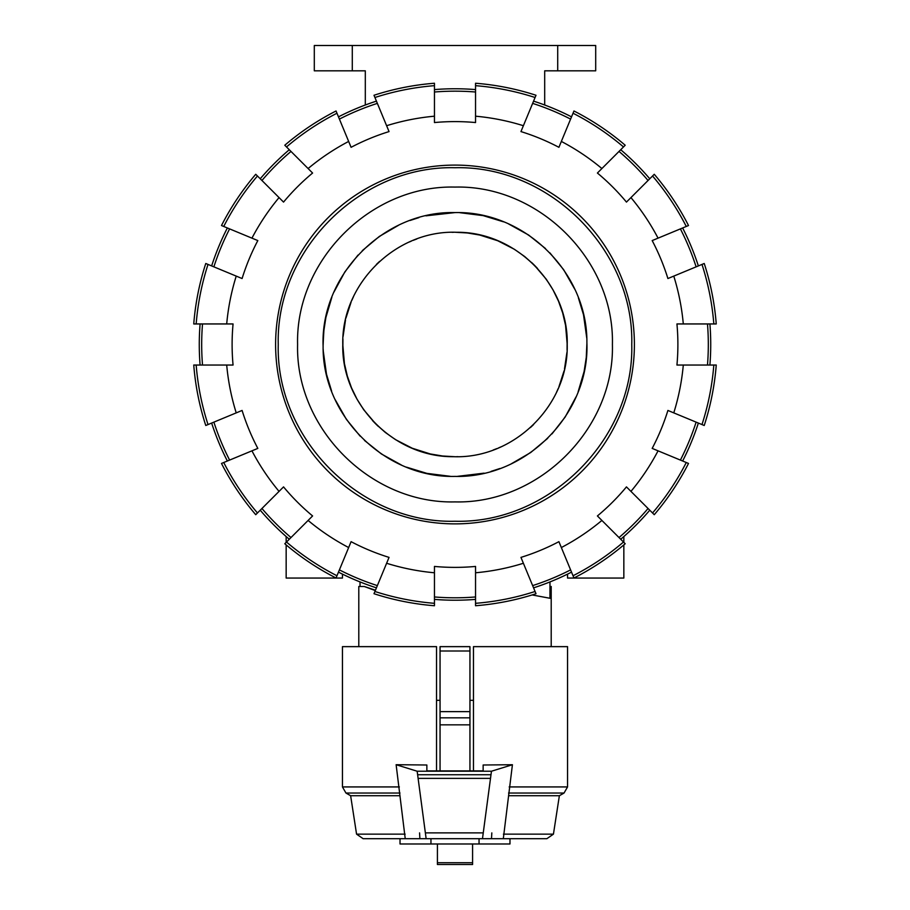 <?xml version="1.0" encoding="UTF-8"?>
<svg xmlns="http://www.w3.org/2000/svg" width="910" height="910" viewBox="0 0 910 910"><rect width="100%" height="100%" fill="white"/><g stroke="black" fill="none" stroke-linecap="round" stroke-linejoin="round"><path stroke-width="1.36" d="M342.444 574.108L342.444 578.055L286.161 578.055L286.161 544.908M623.839 544.908L623.839 578.055L567.556 578.055L567.556 574.108M434.457 92.012A253.31 253.31 0 0 1 475.543 92.012M434.457 116.196L434.457 83.242A262.057 262.057 0 0 0 373.999 95.266L386.613 125.716A229.218 229.218 0 0 1 434.457 116.196L434.457 122.554A222.882 222.882 0 0 1 475.543 122.554L475.543 116.196A229.218 229.218 0 0 1 523.386 125.716L536.001 95.266A262.057 262.057 0 0 0 475.543 83.242L475.543 116.196M475.543 572.777L475.543 605.741A262.057 262.057 0 0 0 536.001 593.718L523.386 563.267A229.218 229.218 0 0 1 475.543 572.777L475.543 566.429A222.882 222.882 0 0 1 434.457 566.429L434.457 572.777A229.218 229.218 0 0 1 386.613 563.267L373.999 593.718A262.057 262.057 0 0 0 434.457 605.741L434.457 572.777M475.543 596.96A253.31 253.31 0 0 1 434.457 596.96M434.457 89.59A255.721 255.721 0 0 1 475.543 89.59M475.543 599.394A255.721 255.721 0 0 1 434.457 599.394M455 165.097A179.395 179.395 0 0 1 610.36 434.184A179.395 179.395 0 0 1 299.64 434.184A179.395 179.395 0 0 1 455 165.097M509.975 838.702L482.482 838.702L491.457 771.225L512.421 764.73L503.31 838.702L546.853 838.702L509.975 838.702L509.975 843.98L400.025 843.98L400.025 838.702L363.147 838.702L405.234 838.702L396.123 764.707L417.155 771.225L426.142 838.702L482.482 838.702M549.97 598.279L549.97 586.495L551.21 586.495L551.21 598.507L532.134 594.935M375.295 590.579L364.296 586.495L375.455 590.215M358.79 646.646L358.79 586.495L364.296 586.495M440.053 700.325L436.538 700.325M473.462 700.325L469.947 700.325M437.414 843.98L437.414 864.5L472.586 864.5L437.414 864.5L472.586 864.5L472.586 843.98M509.168 786.934L567.556 786.934L567.556 646.646L473.462 646.646L473.462 770.907L469.947 770.884L469.947 646.646L440.053 646.646L440.053 651.003L469.947 651.003M469.947 711.631L440.053 711.631L440.053 770.907L436.538 770.884L436.538 646.646L342.444 646.646L342.444 786.934L399.388 786.934M426.142 838.702L405.234 838.702M483.142 765.003L483.142 770.907L483.142 765.003L512.421 764.73M491.821 832.889L491.491 838.702M426.858 765.003L426.858 770.907L426.858 765.003L396.123 764.707M483.142 770.907L426.858 770.907M417.155 771.225L491.457 771.225M419.897 838.702L419.567 832.889M425.8 832.889L482.812 832.889M418.395 778.368L490.217 778.368M503.423 834.14L553.439 834.14L559.366 795.727L508.565 795.727M405.132 834.14L356.561 834.14L363.147 838.702M399.99 795.727L350.634 795.727L345.959 793.031L342.444 786.934M430.953 838.702L430.953 843.98M479.047 838.702L479.047 843.98M440.053 717.831L469.947 717.831M440.053 711.631L440.053 651.003M342.922 339.066L342.865 348.507M350.157 384.486L351.078 386.83M351.578 388.024L352.739 390.674M372.429 420.477L375.125 423.298M375.989 424.174L378.378 426.471M407.43 446.116L411.218 447.811M450.177 456.592L453.942 456.695M493.243 449.984L496.837 448.607M498.725 447.834L500.591 447.026M530.416 427.575L533.624 424.549M556.522 392.301L558.171 388.604M558.911 386.841L564.075 370.836M564.484 369.062L566.93 352.443M567.078 349.918L567.135 340.476M559.843 304.497L558.922 302.154M558.422 300.96L557.261 298.298M537.571 268.507L534.875 265.686M534.011 264.81L531.622 262.512M502.57 242.856L498.782 241.173M459.823 232.38L456.058 232.289M416.757 239L413.163 240.365M411.274 241.15L409.409 241.958M379.584 261.409L376.376 264.435M353.478 296.683L351.829 300.38M351.089 302.131L345.925 318.136M345.516 319.922L343.07 336.541M567.214 344.492C568.75 405.177 513.877 459.106 453.419 456.683C394.019 457.355 341.284 403.869 342.786 344.492C341.25 283.806 396.123 229.877 456.581 232.289C515.981 231.629 568.716 285.114 567.214 344.492L565.565 325.359L562.698 313.006L558.512 301.187L552.996 289.835L546.284 279.233L534.102 264.901L524.683 256.54L514.423 249.306L497.679 240.718L479.741 235.042L467.365 232.96L455.489 232.277M425.925 215.829L455 212.587C383.656 210.767 320.263 275.275 323.107 346.357C322.333 416.177 385.192 478.159 455 476.396C526.344 478.216 589.737 413.709 586.893 342.626C587.667 272.807 524.808 210.824 455 212.587L452.657 212.599M459.686 212.667L483.164 215.624L503.503 221.824M508.633 223.974L528.528 234.973L545.5 248.532M549.879 252.855L563.62 269.644L574.767 289.209M578.373 297.809L583.515 314.78L586.745 337.94M586.904 343.332L586.267 357.459L584.118 371.462L578.123 391.823M576.053 396.885L565.178 417.019L551.972 433.922M547.729 438.313L530.701 452.52L511.534 463.668M499.897 468.525L491.059 471.38M473.462 475.1L462.837 476.169M457.343 476.374L484.075 473.154M450.313 476.317L426.835 473.359L406.497 467.16M401.367 464.999L381.472 454.01L364.5 440.451M360.121 436.129L346.38 419.339L335.233 399.774M331.627 391.163L326.485 374.192L323.255 351.044M323.096 345.652L323.733 331.524L325.882 317.522L331.877 297.161M333.947 292.087L344.822 271.965L358.028 255.062M362.271 250.671L379.299 236.463L398.466 225.316M410.103 220.459L418.941 217.604M436.538 213.884L447.163 212.815M455 501.899C370.893 504.072 295.42 428.599 297.593 344.492C295.42 260.374 370.893 184.912 455 187.085C539.107 184.912 614.58 260.385 612.407 344.492C614.58 428.599 539.107 504.072 455 501.899M631.756 344.492C634.202 250.045 549.447 165.301 455 167.736C360.553 165.301 275.81 250.045 278.244 344.492C275.798 438.938 360.553 523.682 455 521.248C549.447 523.682 634.19 438.938 631.756 344.492M698.357 423.059A255.721 255.721 0 0 1 682.636 461.017M696.116 422.126A253.31 253.31 0 0 1 680.396 460.085M649.763 510.203A255.721 255.721 0 0 1 620.711 539.255M648.057 508.497A253.31 253.31 0 0 1 619.005 537.548M707.48 323.949A253.31 253.31 0 0 1 707.48 365.035M709.902 323.949A255.721 255.721 0 0 1 709.902 365.035M571.525 572.128A255.721 255.721 0 0 1 533.567 587.849M570.593 569.887A253.31 253.31 0 0 1 532.634 585.608M680.396 228.899A253.31 253.31 0 0 1 696.116 266.846M682.636 227.966A255.721 255.721 0 0 1 698.357 265.925M620.711 149.729A255.721 255.721 0 0 1 649.763 178.781M619.005 151.435A253.31 253.31 0 0 1 648.057 180.487M376.433 587.849A255.721 255.721 0 0 1 338.474 572.128M377.366 585.608A253.31 253.31 0 0 1 339.407 569.887M533.567 101.135A255.721 255.721 0 0 1 571.525 116.855M532.634 103.376A253.31 253.31 0 0 1 570.593 119.096M289.289 539.255A255.721 255.721 0 0 1 260.237 510.203M290.995 537.548A253.31 253.31 0 0 1 261.943 508.497M227.363 461.017A255.721 255.721 0 0 1 211.643 423.059M229.604 460.085A253.31 253.31 0 0 1 213.884 422.126M338.474 116.855A255.721 255.721 0 0 1 376.433 101.135M339.407 119.096A253.31 253.31 0 0 1 377.366 103.376M200.098 365.035A255.721 255.721 0 0 1 200.098 323.949M202.52 365.035A253.31 253.31 0 0 1 202.52 323.949M261.943 180.487A253.31 253.31 0 0 1 290.995 151.435M260.237 178.781A255.721 255.721 0 0 1 289.289 149.729M673.775 412.878L704.226 425.493A262.057 262.057 0 0 0 716.25 365.035L683.296 365.035A229.218 229.218 0 0 1 673.775 412.878L667.906 410.444A222.882 222.882 0 0 1 652.174 448.402L658.055 450.837A229.218 229.218 0 0 1 630.948 491.389L654.256 514.696A262.057 262.057 0 0 0 688.506 463.44L658.055 450.837M630.948 491.389L626.455 486.896A222.882 222.882 0 0 1 597.404 515.947L601.897 520.44A229.218 229.218 0 0 1 561.345 547.547L573.96 577.998A262.057 262.057 0 0 0 625.204 543.748L601.897 520.44M701.985 264.423A259.646 259.646 0 0 1 713.827 323.949L716.25 323.949A262.057 262.057 0 0 0 704.226 263.49L673.775 276.105A229.218 229.218 0 0 1 683.296 323.949L676.938 323.949A222.882 222.882 0 0 1 676.938 365.035L683.296 365.035M561.345 547.547L558.911 541.666A222.882 222.882 0 0 1 520.952 557.386L523.386 563.267M658.055 238.147L688.506 225.532A262.057 262.057 0 0 0 654.256 174.288L630.948 197.595A229.218 229.218 0 0 1 658.055 238.147L652.174 240.581A222.882 222.882 0 0 1 667.906 278.54L673.775 276.105M573.027 113.227A259.646 259.646 0 0 1 623.498 146.942L625.204 145.236A262.057 262.057 0 0 0 573.96 110.986L561.345 141.437A229.218 229.218 0 0 1 601.897 168.543L597.404 173.036A222.882 222.882 0 0 1 626.455 202.088L630.948 197.595M386.613 563.267L389.048 557.386A222.882 222.882 0 0 1 351.089 541.666L348.655 547.547A229.218 229.218 0 0 1 308.103 520.44L284.796 543.748A262.057 262.057 0 0 0 336.04 577.998L348.655 547.547M523.386 125.716L520.952 131.586A222.882 222.882 0 0 1 558.911 147.318L561.345 141.437M308.103 520.44L312.596 515.947A222.882 222.882 0 0 1 283.545 486.896L279.051 491.389A229.218 229.218 0 0 1 251.945 450.837L221.494 463.44A262.057 262.057 0 0 0 255.744 514.696L279.051 491.389M251.945 450.837L257.826 448.402A222.882 222.882 0 0 1 242.094 410.444L236.225 412.878A229.218 229.218 0 0 1 226.704 365.035L193.75 365.035A262.057 262.057 0 0 0 205.774 425.493L236.225 412.878M286.502 146.942A259.646 259.646 0 0 1 336.973 113.227L336.04 110.986A262.057 262.057 0 0 0 284.796 145.236L308.103 168.543A229.218 229.218 0 0 1 348.655 141.437L351.089 147.318A222.882 222.882 0 0 1 389.048 131.586L386.613 125.716M226.704 365.035L233.062 365.035A222.882 222.882 0 0 1 233.062 323.949L226.704 323.949A229.218 229.218 0 0 1 236.225 276.105L205.774 263.49A262.057 262.057 0 0 0 193.75 323.949L196.173 323.949A259.646 259.646 0 0 1 208.015 264.423M279.051 197.595L255.744 174.288A262.057 262.057 0 0 0 221.494 225.532L251.945 238.147A229.218 229.218 0 0 1 279.051 197.595L283.545 202.088A222.882 222.882 0 0 1 312.596 173.036L308.103 168.543M213.884 266.846A253.31 253.31 0 0 1 229.604 228.899M236.225 276.105L242.094 278.54A222.882 222.882 0 0 1 257.826 240.581L251.945 238.147M211.643 265.925A255.721 255.721 0 0 1 227.363 227.966M713.827 365.035A259.646 259.646 0 0 1 701.985 424.56M686.265 462.519A259.646 259.646 0 0 1 652.538 512.978M623.498 542.03A259.646 259.646 0 0 1 573.027 575.757M535.069 591.477A259.646 259.646 0 0 1 475.543 603.319M434.457 603.319A259.646 259.646 0 0 1 374.931 591.477M336.973 575.757A259.646 259.646 0 0 1 286.502 542.03M257.462 512.978A259.646 259.646 0 0 1 223.735 462.519M208.015 424.56A259.646 259.646 0 0 1 196.173 365.035M196.173 323.949L226.704 323.949M348.655 141.437L336.973 113.227M475.543 85.665A259.646 259.646 0 0 1 535.069 97.506M601.897 168.543L623.498 146.942M683.296 323.949L713.827 323.949M652.538 175.994A259.646 259.646 0 0 1 686.265 226.465M374.931 97.506A259.646 259.646 0 0 1 434.457 85.665M223.735 226.465A259.646 259.646 0 0 1 257.462 175.994M457.901 456.661L456.49 456.695M454.511 456.695L442.635 456.012L430.259 453.942L412.321 448.266L395.577 439.678L385.317 432.443L375.898 424.083L363.716 409.75L357.004 399.149L351.488 387.796L347.301 375.966L344.435 363.625L342.786 344.492M452.099 232.323L453.51 232.289M325.723 318.295L323.983 329.158L323.096 343.752M323.186 349.394L323.414 353.626M584.277 370.688L586.267 357.459M586.688 336.802L586.586 335.358M557.716 70.821L595.697 70.821L595.697 45.5L557.716 45.5L557.716 70.821L544.692 70.821L544.692 105.014M352.284 70.821L352.284 45.5L314.303 45.5L314.303 70.821L365.308 70.821L365.308 105.014M352.284 45.5L557.716 45.5M437.414 862.737L472.586 862.737M417.883 774.74L490.729 774.74M567.556 786.934L564.041 793.031L508.565 793.031M399.99 793.031L345.959 793.031M440.053 724.838L469.947 724.838M286.161 536.547L286.161 542.383M623.839 536.547L623.839 542.383M551.21 598.507L551.21 646.646M559.366 795.727L564.041 793.031M356.561 834.14L350.634 795.727M553.439 834.14L546.853 838.702M360.03 581.922L360.03 586.495M549.97 581.922L549.97 586.495"/></g></svg>
